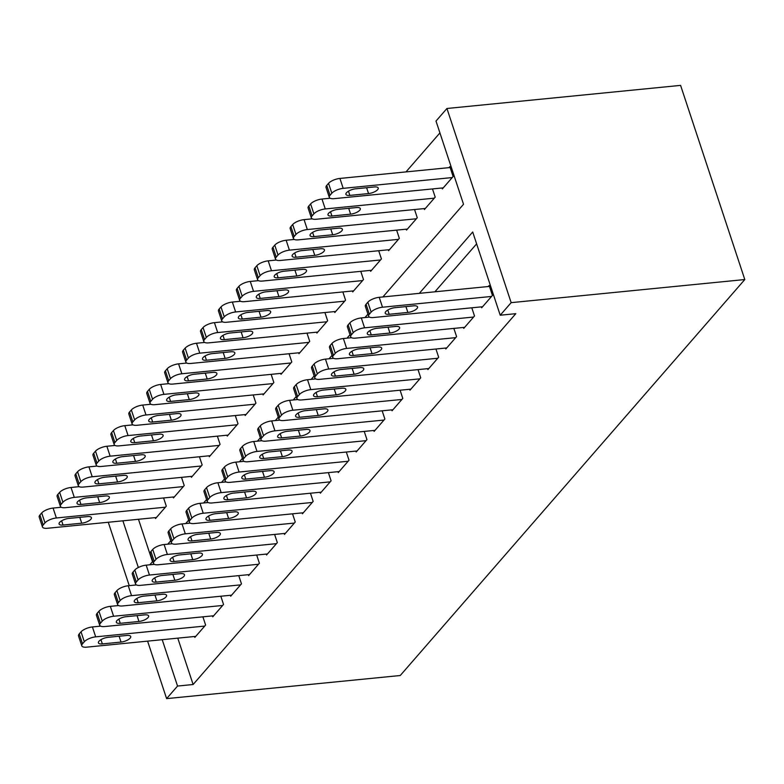 <?xml version="1.0" encoding="UTF-8"?>
<svg xmlns="http://www.w3.org/2000/svg" width="784" height="784" viewBox="0 0 784 784"><rect width="100%" height="100%" fill="white"/><g stroke="black" fill="none" stroke-linecap="round" stroke-linejoin="round"><path stroke-width="1.18" d="M439.932 132.908L405.994 171.902M382.876 296.96L463.53 204.271L436.002 121.05L446.939 108.486L680.59 85.378L744.8 279.545L400.252 675.514L166.61 698.622L177.547 686.059L193.119 684.51L515.794 313.678L500.221 315.217L472.703 232.005L419.322 293.353M424.134 208.583L424.438 209.495L435.198 197.137L432.484 188.924M388.286 249.782L388.59 250.704L399.34 238.336L396.626 230.133M352.428 290.991L352.731 291.903L363.492 279.545L360.777 271.333M316.579 332.191L316.883 333.102L327.634 320.744L324.919 312.542M280.721 373.4L281.025 374.311L291.785 361.953L289.071 353.741M244.873 414.599L245.176 415.51L255.927 403.152L253.212 394.95M209.014 455.808L209.318 456.719L220.079 444.361L217.364 436.149M173.166 497.007L173.47 497.918L184.22 485.561L181.506 477.358M138.474 519.273L152.508 561.707M155.242 517.616L155.536 518.528L166.296 506.16L163.582 497.958M191.09 476.407L191.394 477.319L202.154 464.961L199.44 456.758M226.948 435.208L227.242 436.12L238.003 423.752L235.288 415.549M262.797 393.999L263.101 394.911L273.851 382.553L271.146 374.35M298.655 352.8L298.949 353.711L309.709 341.344L306.995 333.141M334.503 311.591L334.807 312.502L345.558 300.145L342.853 291.942M370.362 270.392L370.656 271.303L381.416 258.936L378.701 250.733M406.21 229.183L406.514 230.094L417.264 217.736L414.56 209.534M442.068 187.984L442.362 188.895L453.123 176.527L449.849 166.629L448.948 167.658M744.8 279.545L511.158 302.653L500.221 315.217M149.832 564.784L152.811 561.354M167.756 544.184L170.736 540.754M185.681 523.575L188.66 520.155M203.605 502.975L206.584 499.555M221.539 482.376L224.518 478.946M239.463 461.776L242.442 458.346M257.387 441.167L260.366 437.746M275.311 420.567L278.291 417.147M293.245 399.967L296.225 396.537M311.17 379.368L314.149 375.938M329.094 358.758L332.073 355.338M347.018 338.159L349.997 334.739M364.952 317.559L367.931 314.139M122.892 520.811L138.337 567.498M108.28 522.262L129.242 585.648M147.598 641.136L166.61 698.622M162.21 639.685L177.547 686.059M511.158 302.653L446.939 108.486M476.623 243.863L434.895 291.815M177.782 638.147L193.119 684.51M481.376 306.858L481.68 307.769L492.44 295.411L489.157 285.503L488.265 286.532M463.452 327.457L463.756 328.369L474.506 316.011L471.801 307.808M445.528 348.067L445.831 348.978L456.582 336.61L453.867 328.408M427.603 368.666L427.897 369.578L438.658 357.22L435.943 349.007M409.669 389.266L409.973 390.177L420.734 377.819L418.019 369.617M391.745 409.865L392.049 410.777L402.8 398.419L400.095 390.216M373.821 430.475L374.125 431.386L384.875 419.019L382.161 410.816M355.897 451.074L356.191 451.986L366.951 439.618L364.237 431.416M337.963 471.674L338.267 472.585L349.027 460.228L346.312 452.025M320.039 492.274L320.342 493.185L331.093 480.827L328.388 472.625M302.114 512.883L302.418 513.794L313.169 501.427L310.454 493.224M284.19 533.483L284.484 534.394L295.245 522.026L292.53 513.824M266.256 554.082L266.56 554.994L277.32 542.636L274.606 534.423M248.332 574.682L248.636 575.593L259.386 563.235L256.682 555.033M230.408 595.281L230.712 596.193L241.462 583.835L238.748 575.632M212.484 615.891L212.778 616.802L223.538 604.435L220.823 596.232M194.55 636.49L194.853 637.402L205.614 625.044L202.899 616.832M195.755 636.373L86.72 647.153A8.967 3.273 161.7 0 1 81.791 645.849A8.967 3.273 161.7 0 1 82.516 643.801L84.309 641.743A8.967 3.273 161.7 0 1 95.677 636.853L204.712 626.073M100.577 626.142L92.404 626.945L95.677 636.853M102.351 643.919A7.174 2.617 -18.3 0 1 98.412 642.87A7.174 2.617 -18.3 0 1 101.175 639.548A7.174 2.617 -18.3 0 1 108.084 637.323L126.783 635.471A7.174 2.617 -18.3 0 1 130.722 636.52A7.174 2.617 -18.3 0 1 127.949 639.842A7.174 2.617 -18.3 0 1 121.04 642.067L102.351 643.919L100.95 639.685M81.791 645.849L78.518 635.942A8.967 3.273 -18.3 0 1 79.243 633.903L81.036 631.835A8.967 3.273 -18.3 0 1 92.404 626.945M61.27 507.258L53.087 508.071A8.967 3.273 -18.3 0 0 41.719 512.961L39.925 515.019A8.967 3.273 -18.3 0 0 39.2 517.068L42.473 526.975A8.967 3.273 161.7 0 0 47.403 528.279L156.437 517.499M42.473 526.975A8.967 3.273 161.7 0 1 43.198 524.927L44.992 522.869A8.967 3.273 161.7 0 1 56.37 517.979L165.404 507.189M63.034 525.035L81.722 523.193A7.174 2.617 161.7 0 0 88.631 520.958A7.174 2.617 161.7 0 0 91.405 517.636A7.174 2.617 161.7 0 0 87.465 516.597L68.767 518.44A7.174 2.617 161.7 0 0 61.867 520.674A7.174 2.617 161.7 0 0 59.094 523.996A7.174 2.617 161.7 0 0 63.034 525.035L61.632 520.801M213.679 615.773L104.644 626.553A8.967 3.273 161.7 0 1 99.715 625.25A8.967 3.273 161.7 0 1 100.44 623.202L102.234 621.144A8.967 3.273 161.7 0 1 113.611 616.253L222.646 605.464M118.511 605.542L110.328 606.346L113.611 616.253M120.275 623.309A7.174 2.617 -18.3 0 1 116.336 622.271A7.174 2.617 -18.3 0 1 119.109 618.948A7.174 2.617 -18.3 0 1 126.008 616.724L144.707 614.872A7.174 2.617 -18.3 0 1 148.646 615.92A7.174 2.617 -18.3 0 1 145.873 619.242A7.174 2.617 -18.3 0 1 138.964 621.467L120.275 623.309L118.874 619.076M99.715 625.25L96.442 615.342A8.967 3.273 -18.3 0 1 97.167 613.294L98.96 611.236A8.967 3.273 -18.3 0 1 110.328 606.346M231.603 595.164L122.569 605.954A8.967 3.273 161.7 0 1 117.649 604.65A8.967 3.273 161.7 0 1 118.364 602.602L120.158 600.544A8.967 3.273 161.7 0 1 131.536 595.654L240.57 584.864M136.436 584.933L128.262 585.746L131.536 595.654M138.2 602.71A7.174 2.617 -18.3 0 1 134.26 601.671A7.174 2.617 -18.3 0 1 137.033 598.349A7.174 2.617 -18.3 0 1 143.942 596.114L162.631 594.272A7.174 2.617 -18.3 0 1 166.571 595.311A7.174 2.617 -18.3 0 1 163.807 598.633A7.174 2.617 -18.3 0 1 156.898 600.858L138.2 602.71L136.808 598.476M117.649 604.65L114.366 594.742A8.967 3.273 -18.3 0 1 115.091 592.694L116.885 590.636A8.967 3.273 -18.3 0 1 128.262 585.746M79.194 486.658L71.021 487.472A8.967 3.273 -18.3 0 0 59.643 492.362L57.849 494.42A8.967 3.273 -18.3 0 0 57.124 496.468L60.407 506.366A8.967 3.273 161.7 0 0 65.327 507.679L174.362 496.889M60.407 506.366A8.967 3.273 161.7 0 1 61.123 504.328L62.916 502.27A8.967 3.273 161.7 0 1 74.294 497.379L183.329 486.59M80.958 504.435L99.656 502.583A7.174 2.617 161.7 0 0 106.565 500.359A7.174 2.617 161.7 0 0 109.329 497.036A7.174 2.617 161.7 0 0 105.389 495.998L86.701 497.84A7.174 2.617 161.7 0 0 79.792 500.065A7.174 2.617 161.7 0 0 77.018 503.387A7.174 2.617 161.7 0 0 80.958 504.435L79.566 500.202M97.118 466.059L88.945 466.862A8.967 3.273 -18.3 0 0 77.567 471.752L75.774 473.82A8.967 3.273 -18.3 0 0 75.048 475.859L78.331 485.766A8.967 3.273 161.7 0 0 83.261 487.07L192.286 476.29M78.331 485.766A8.967 3.273 161.7 0 1 79.057 483.728L80.85 481.66A8.967 3.273 161.7 0 1 92.218 476.77L201.253 465.99M98.892 483.836L117.58 481.984A7.174 2.617 161.7 0 0 124.489 479.759A7.174 2.617 161.7 0 0 127.253 476.437A7.174 2.617 161.7 0 0 123.313 475.388L104.625 477.24A7.174 2.617 161.7 0 0 97.716 479.465A7.174 2.617 161.7 0 0 94.942 482.787A7.174 2.617 161.7 0 0 98.892 483.836L97.49 479.602M249.528 574.564L140.493 585.354A8.967 3.273 161.7 0 1 135.573 584.041A8.967 3.273 161.7 0 1 136.298 582.002L138.092 579.935A8.967 3.273 161.7 0 1 149.46 575.044L258.495 564.264M154.36 564.333L146.187 565.146L149.46 575.044M156.134 582.11A7.174 2.617 -18.3 0 1 152.184 581.062A7.174 2.617 -18.3 0 1 154.958 577.739A7.174 2.617 -18.3 0 1 161.867 575.515L180.555 573.663A7.174 2.617 -18.3 0 1 184.495 574.711A7.174 2.617 -18.3 0 1 181.731 578.033A7.174 2.617 -18.3 0 1 174.822 580.258L156.134 582.11L154.732 577.877M135.573 584.041L132.29 574.133A8.967 3.273 -18.3 0 1 133.015 572.095L134.809 570.037A8.967 3.273 -18.3 0 1 146.187 565.146M267.462 553.965L158.427 564.745A8.967 3.273 161.7 0 1 153.497 563.441A8.967 3.273 161.7 0 1 154.223 561.393L156.016 559.335A8.967 3.273 161.7 0 1 167.384 554.445L276.419 543.665M172.284 543.733L164.111 544.537L167.384 554.445M174.058 561.511A7.174 2.617 -18.3 0 1 170.118 560.462A7.174 2.617 -18.3 0 1 172.882 557.14A7.174 2.617 -18.3 0 1 179.791 554.915L198.489 553.063A7.174 2.617 -18.3 0 1 202.429 554.112A7.174 2.617 -18.3 0 1 199.655 557.434A7.174 2.617 -18.3 0 1 192.746 559.658L174.058 561.511L172.656 557.277M153.497 563.441L150.224 553.533A8.967 3.273 -18.3 0 1 150.949 551.495L152.733 549.427A8.967 3.273 -18.3 0 1 164.111 544.537M115.042 445.459L106.869 446.263A8.967 3.273 -18.3 0 0 95.501 451.153L93.708 453.211A8.967 3.273 -18.3 0 0 92.982 455.259L96.256 465.167A8.967 3.273 161.7 0 0 101.185 466.47L210.22 455.69M96.256 465.167A8.967 3.273 161.7 0 1 96.981 463.119L98.774 461.061A8.967 3.273 161.7 0 1 110.142 456.17L219.177 445.39M116.816 463.226L135.505 461.384A7.174 2.617 161.7 0 0 142.414 459.159A7.174 2.617 161.7 0 0 145.187 455.837A7.174 2.617 161.7 0 0 141.247 454.789L122.549 456.641A7.174 2.617 161.7 0 0 115.64 458.865A7.174 2.617 161.7 0 0 112.876 462.188A7.174 2.617 161.7 0 0 116.816 463.226L115.415 459.003M132.976 424.85L124.793 425.663A8.967 3.273 -18.3 0 0 113.425 430.553L111.632 432.611A8.967 3.273 -18.3 0 0 110.907 434.659L114.18 444.567A8.967 3.273 161.7 0 0 119.109 445.871L228.144 435.091M114.18 444.567A8.967 3.273 161.7 0 1 114.905 442.519L116.698 440.461A8.967 3.273 161.7 0 1 128.076 435.571L237.111 424.781M134.74 442.627L153.429 440.784A7.174 2.617 161.7 0 0 160.338 438.55A7.174 2.617 161.7 0 0 163.111 435.228A7.174 2.617 161.7 0 0 159.172 434.189L140.473 436.041A7.174 2.617 161.7 0 0 133.574 438.266A7.174 2.617 161.7 0 0 130.801 441.588A7.174 2.617 161.7 0 0 134.74 442.627L133.339 438.393M285.386 533.365L176.351 544.145A8.967 3.273 161.7 0 1 171.422 542.842A8.967 3.273 161.7 0 1 172.147 540.793L173.94 538.735A8.967 3.273 161.7 0 1 185.318 533.845L294.353 523.065M190.208 523.134L182.035 523.937L185.318 533.845M191.982 540.901A7.174 2.617 -18.3 0 1 188.042 539.862A7.174 2.617 -18.3 0 1 190.816 536.54A7.174 2.617 -18.3 0 1 197.715 534.316L216.413 532.463A7.174 2.617 -18.3 0 1 220.353 533.512A7.174 2.617 -18.3 0 1 217.58 536.834A7.174 2.617 -18.3 0 1 210.671 539.059L191.982 540.901L190.581 536.668M171.422 542.842L168.148 532.934A8.967 3.273 -18.3 0 1 168.874 530.886L170.667 528.828A8.967 3.273 -18.3 0 1 182.035 523.937M150.9 404.25L142.727 405.063A8.967 3.273 -18.3 0 0 131.349 409.954L129.556 412.012A8.967 3.273 -18.3 0 0 128.831 414.06L132.114 423.958A8.967 3.273 161.7 0 0 137.033 425.271L246.068 414.481M132.114 423.958A8.967 3.273 161.7 0 1 132.829 421.919L134.623 419.861A8.967 3.273 161.7 0 1 146 414.971L255.035 404.181M152.664 422.027L171.363 420.175A7.174 2.617 161.7 0 0 178.272 417.95A7.174 2.617 161.7 0 0 181.035 414.628A7.174 2.617 161.7 0 0 177.096 413.589L158.407 415.432A7.174 2.617 161.7 0 0 151.498 417.656A7.174 2.617 161.7 0 0 148.725 420.979A7.174 2.617 161.7 0 0 152.664 422.027L151.273 417.794M303.31 512.756L194.275 523.545A8.967 3.273 161.7 0 1 189.356 522.242A8.967 3.273 161.7 0 1 190.071 520.194L191.864 518.136A8.967 3.273 161.7 0 1 203.242 513.246L312.277 502.456M208.142 502.524L199.969 503.338L203.242 513.246M209.906 520.302A7.174 2.617 -18.3 0 1 205.967 519.263A7.174 2.617 -18.3 0 1 208.74 515.941A7.174 2.617 -18.3 0 1 215.649 513.706L234.338 511.864A7.174 2.617 -18.3 0 1 238.277 512.903A7.174 2.617 -18.3 0 1 235.514 516.225A7.174 2.617 -18.3 0 1 228.605 518.449L209.906 520.302L208.515 516.068M189.356 522.242L186.073 512.334A8.967 3.273 -18.3 0 1 186.798 510.286L188.591 508.228A8.967 3.273 -18.3 0 1 199.969 503.338M168.825 383.65L160.651 384.454A8.967 3.273 -18.3 0 0 149.274 389.354L147.48 391.412A8.967 3.273 -18.3 0 0 146.755 393.45L150.038 403.358A8.967 3.273 161.7 0 0 154.967 404.662L263.992 393.882M150.038 403.358A8.967 3.273 161.7 0 1 150.763 401.32L152.557 399.252A8.967 3.273 161.7 0 1 163.925 394.362L272.959 383.582M170.598 401.428L189.287 399.575A7.174 2.617 161.7 0 0 196.196 397.351A7.174 2.617 161.7 0 0 198.96 394.029A7.174 2.617 161.7 0 0 195.02 392.98L176.331 394.832A7.174 2.617 161.7 0 0 169.422 397.057A7.174 2.617 161.7 0 0 166.649 400.379A7.174 2.617 161.7 0 0 170.598 401.428L169.197 397.194M321.234 492.156L212.199 502.946A8.967 3.273 161.7 0 1 207.28 501.633A8.967 3.273 161.7 0 1 208.005 499.594L209.798 497.526A8.967 3.273 161.7 0 1 221.166 492.636L330.201 481.856M226.066 481.925L217.893 482.738L221.166 492.636M227.84 499.702A7.174 2.617 -18.3 0 1 223.891 498.653A7.174 2.617 -18.3 0 1 226.664 495.331A7.174 2.617 -18.3 0 1 233.573 493.107L252.262 491.264A7.174 2.617 -18.3 0 1 256.201 492.303A7.174 2.617 -18.3 0 1 253.438 495.625A7.174 2.617 -18.3 0 1 246.529 497.85L227.84 499.702L226.439 495.468M207.28 501.633L203.997 491.735A8.967 3.273 -18.3 0 1 204.722 489.686L206.515 487.628A8.967 3.273 -18.3 0 1 217.893 482.738M186.749 363.051L178.576 363.854A8.967 3.273 -18.3 0 0 167.208 368.745L165.414 370.812A8.967 3.273 -18.3 0 0 164.689 372.851L167.962 382.759A8.967 3.273 161.7 0 0 172.892 384.062L281.926 373.282M167.962 382.759A8.967 3.273 161.7 0 1 168.687 380.71L170.481 378.652A8.967 3.273 161.7 0 1 181.849 373.762L290.884 362.982M188.523 380.828L207.211 378.976A7.174 2.617 161.7 0 0 214.12 376.751A7.174 2.617 161.7 0 0 216.894 373.429A7.174 2.617 161.7 0 0 212.954 372.38L194.256 374.233A7.174 2.617 161.7 0 0 187.347 376.457A7.174 2.617 161.7 0 0 184.583 379.779A7.174 2.617 161.7 0 0 188.523 380.828L187.121 376.594M339.168 471.556L230.133 482.336A8.967 3.273 161.7 0 1 225.204 481.033A8.967 3.273 161.7 0 1 225.929 478.985L227.723 476.927A8.967 3.273 161.7 0 1 239.091 472.037L348.125 461.257M243.991 461.325L235.817 462.129L239.091 472.037M245.764 479.102A7.174 2.617 -18.3 0 1 241.825 478.054A7.174 2.617 -18.3 0 1 244.588 474.732A7.174 2.617 -18.3 0 1 251.497 472.507L270.186 470.655A7.174 2.617 -18.3 0 1 274.135 471.703A7.174 2.617 -18.3 0 1 271.362 475.026A7.174 2.617 -18.3 0 1 264.453 477.25L245.764 479.102L244.363 474.869M225.204 481.033L221.931 471.125A8.967 3.273 -18.3 0 1 222.656 469.087L224.44 467.019A8.967 3.273 -18.3 0 1 235.817 462.129M204.673 342.441L196.5 343.255A8.967 3.273 -18.3 0 0 185.132 348.145L183.338 350.203A8.967 3.273 -18.3 0 0 182.613 352.251L185.886 362.159A8.967 3.273 161.7 0 0 190.816 363.462L299.851 352.682M185.886 362.159A8.967 3.273 161.7 0 1 186.612 360.111L188.405 358.053A8.967 3.273 161.7 0 1 199.783 353.163L308.818 342.373M206.447 360.219L225.135 358.376A7.174 2.617 161.7 0 0 232.044 356.152A7.174 2.617 161.7 0 0 234.818 352.82A7.174 2.617 161.7 0 0 230.878 351.781L212.18 353.633A7.174 2.617 161.7 0 0 205.281 355.858A7.174 2.617 161.7 0 0 202.507 359.18A7.174 2.617 161.7 0 0 206.447 360.219L205.045 355.985M357.092 450.957L248.058 461.737A8.967 3.273 161.7 0 1 243.128 460.433A8.967 3.273 161.7 0 1 243.853 458.385L245.647 456.327A8.967 3.273 161.7 0 1 257.025 451.437L366.05 440.657M261.915 440.726L253.742 441.529L257.025 451.437M263.689 458.493A7.174 2.617 -18.3 0 1 259.749 457.454A7.174 2.617 -18.3 0 1 262.522 454.132A7.174 2.617 -18.3 0 1 269.422 451.907L288.12 450.055A7.174 2.617 -18.3 0 1 292.06 451.104A7.174 2.617 -18.3 0 1 289.286 454.426A7.174 2.617 -18.3 0 1 282.377 456.651L263.689 458.493L262.287 454.269M243.128 460.433L239.855 450.526A8.967 3.273 -18.3 0 1 240.58 448.477L242.374 446.419A8.967 3.273 -18.3 0 1 253.742 441.529M222.607 321.842L214.434 322.655A8.967 3.273 -18.3 0 0 203.056 327.545L201.263 329.603A8.967 3.273 -18.3 0 0 200.537 331.652L203.82 341.559A8.967 3.273 161.7 0 0 208.74 342.863L317.775 332.073M203.82 341.559A8.967 3.273 161.7 0 1 204.536 339.511L206.329 337.453A8.967 3.273 161.7 0 1 217.707 332.563L326.742 321.773M224.371 339.619L243.069 337.767A7.174 2.617 161.7 0 0 249.978 335.542A7.174 2.617 161.7 0 0 252.742 332.22A7.174 2.617 161.7 0 0 248.802 331.181L230.114 333.024A7.174 2.617 161.7 0 0 223.205 335.248A7.174 2.617 161.7 0 0 220.431 338.58A7.174 2.617 161.7 0 0 224.371 339.619L222.979 335.385M375.017 430.347L265.982 441.137A8.967 3.273 161.7 0 1 261.052 439.834A8.967 3.273 161.7 0 1 261.778 437.786L263.571 435.728A8.967 3.273 161.7 0 1 274.949 430.837L383.984 420.048M279.849 420.116L271.676 420.93L274.949 430.837M281.613 437.893A7.174 2.617 -18.3 0 1 277.673 436.855A7.174 2.617 -18.3 0 1 280.447 433.532A7.174 2.617 -18.3 0 1 287.356 431.298L306.044 429.456A7.174 2.617 -18.3 0 1 309.984 430.494A7.174 2.617 -18.3 0 1 307.21 433.817A7.174 2.617 -18.3 0 1 300.311 436.051L281.613 437.893L280.211 433.66M261.052 439.834L257.779 429.926A8.967 3.273 -18.3 0 1 258.504 427.878L260.298 425.82A8.967 3.273 -18.3 0 1 271.676 420.93M240.531 301.242L232.358 302.056A8.967 3.273 -18.3 0 0 220.98 306.946L219.187 309.004A8.967 3.273 -18.3 0 0 218.462 311.042L221.745 320.95A8.967 3.273 161.7 0 0 226.664 322.253L335.699 311.473M221.745 320.95A8.967 3.273 161.7 0 1 222.47 318.912L224.263 316.844A8.967 3.273 161.7 0 1 235.631 311.954L344.666 301.174M242.305 319.019L260.994 317.167A7.174 2.617 161.7 0 0 267.903 314.943A7.174 2.617 161.7 0 0 270.666 311.62A7.174 2.617 161.7 0 0 266.727 310.572L248.038 312.424A7.174 2.617 161.7 0 0 241.129 314.649A7.174 2.617 161.7 0 0 238.356 317.971A7.174 2.617 161.7 0 0 242.305 319.019L240.904 314.786M392.941 409.748L283.906 420.538A8.967 3.273 161.7 0 1 278.986 419.224A8.967 3.273 161.7 0 1 279.712 417.186L281.505 415.128A8.967 3.273 161.7 0 1 292.873 410.228L401.908 399.448M297.773 399.517L289.6 400.33L292.873 410.228M299.547 417.294A7.174 2.617 -18.3 0 1 295.597 416.245A7.174 2.617 -18.3 0 1 298.371 412.923A7.174 2.617 -18.3 0 1 305.28 410.698L323.968 408.856A7.174 2.617 -18.3 0 1 327.908 409.895A7.174 2.617 -18.3 0 1 325.144 413.217A7.174 2.617 -18.3 0 1 318.235 415.442L299.547 417.294L298.145 413.06M278.986 419.224L275.703 409.326A8.967 3.273 -18.3 0 1 276.429 407.278L278.222 405.22A8.967 3.273 -18.3 0 1 289.6 400.33M258.455 280.643L250.282 281.446A8.967 3.273 -18.3 0 0 238.904 286.336L237.121 288.404A8.967 3.273 -18.3 0 0 236.396 290.443L239.669 300.35A8.967 3.273 161.7 0 0 244.598 301.654L353.633 290.874M239.669 300.35A8.967 3.273 161.7 0 1 240.394 298.302L242.187 296.244A8.967 3.273 161.7 0 1 253.555 291.354L362.59 280.574M260.229 298.42L278.918 296.568A7.174 2.617 161.7 0 0 285.827 294.343A7.174 2.617 161.7 0 0 288.6 291.021A7.174 2.617 161.7 0 0 284.651 289.972L265.962 291.824A7.174 2.617 161.7 0 0 259.053 294.049A7.174 2.617 161.7 0 0 256.29 297.371A7.174 2.617 161.7 0 0 260.229 298.42L258.828 294.186M410.875 389.148L301.84 399.928A8.967 3.273 161.7 0 1 296.911 398.625A8.967 3.273 161.7 0 1 297.636 396.586L299.429 394.519A8.967 3.273 161.7 0 1 310.797 389.628L419.832 378.848M315.697 378.917L307.524 379.721L310.797 389.628M317.471 396.694A7.174 2.617 -18.3 0 1 313.531 395.646A7.174 2.617 -18.3 0 1 316.295 392.323A7.174 2.617 -18.3 0 1 323.204 390.099L341.893 388.247A7.174 2.617 -18.3 0 1 345.842 389.295A7.174 2.617 -18.3 0 1 343.069 392.617A7.174 2.617 -18.3 0 1 336.16 394.842L317.471 396.694L316.07 392.461M296.911 398.625L293.637 388.717A8.967 3.273 -18.3 0 1 294.363 386.679L296.146 384.611A8.967 3.273 -18.3 0 1 307.524 379.721M276.38 260.043L268.206 260.847A8.967 3.273 -18.3 0 0 256.838 265.737L255.045 267.795A8.967 3.273 -18.3 0 0 254.32 269.843L257.593 279.751A8.967 3.273 161.7 0 0 262.522 281.054L371.557 270.274M257.593 279.751A8.967 3.273 161.7 0 1 258.318 277.703L260.112 275.645A8.967 3.273 161.7 0 1 271.489 270.754L380.514 259.974M278.153 277.81L296.842 275.968A7.174 2.617 161.7 0 0 303.751 273.743A7.174 2.617 161.7 0 0 306.524 270.421A7.174 2.617 161.7 0 0 302.585 269.373L283.886 271.225A7.174 2.617 161.7 0 0 276.987 273.449A7.174 2.617 161.7 0 0 274.214 276.772A7.174 2.617 161.7 0 0 278.153 277.81L276.752 273.577M428.799 368.549L319.764 379.329A8.967 3.273 161.7 0 1 314.835 378.025A8.967 3.273 161.7 0 1 315.56 375.977L317.353 373.919A8.967 3.273 161.7 0 1 328.731 369.029L437.756 358.249M333.621 358.317L325.448 359.121L328.731 369.029M335.395 376.085A7.174 2.617 -18.3 0 1 331.456 375.046A7.174 2.617 -18.3 0 1 334.229 371.724A7.174 2.617 -18.3 0 1 341.128 369.499L359.827 367.647A7.174 2.617 -18.3 0 1 363.766 368.696A7.174 2.617 -18.3 0 1 360.993 372.018A7.174 2.617 -18.3 0 1 354.084 374.242L335.395 376.085L333.994 371.861M314.835 378.025L311.562 368.117A8.967 3.273 -18.3 0 1 312.287 366.069L314.08 364.011A8.967 3.273 -18.3 0 1 325.448 359.121M294.314 239.434L286.14 240.247A8.967 3.273 -18.3 0 0 274.763 245.137L272.969 247.195A8.967 3.273 -18.3 0 0 272.244 249.243L275.517 259.151A8.967 3.273 161.7 0 0 280.447 260.455L389.481 249.665M275.517 259.151A8.967 3.273 161.7 0 1 276.242 257.103L278.036 255.045A8.967 3.273 161.7 0 1 289.414 250.155L398.448 239.365M296.078 257.211L314.776 255.359A7.174 2.617 161.7 0 0 321.675 253.134A7.174 2.617 161.7 0 0 324.449 249.812A7.174 2.617 161.7 0 0 320.509 248.773L301.82 250.615A7.174 2.617 161.7 0 0 294.911 252.85A7.174 2.617 161.7 0 0 292.138 256.172A7.174 2.617 161.7 0 0 296.078 257.211L294.676 252.977M446.723 347.949L337.688 358.729A8.967 3.273 161.7 0 1 332.759 357.426A8.967 3.273 161.7 0 1 333.484 355.377L335.278 353.319A8.967 3.273 161.7 0 1 346.655 348.429L455.69 337.639M351.555 337.708L343.382 338.521L346.655 348.429M353.319 355.485A7.174 2.617 -18.3 0 1 349.38 354.446A7.174 2.617 -18.3 0 1 352.153 351.124A7.174 2.617 -18.3 0 1 359.062 348.89L377.751 347.047A7.174 2.617 -18.3 0 1 381.69 348.086A7.174 2.617 -18.3 0 1 378.917 351.408A7.174 2.617 -18.3 0 1 372.018 353.643L353.319 355.485L351.918 351.252M332.759 357.426L329.486 347.518A8.967 3.273 -18.3 0 1 330.211 345.47L332.004 343.412A8.967 3.273 -18.3 0 1 343.382 338.521M312.238 218.834L304.065 219.647A8.967 3.273 -18.3 0 0 292.687 224.538L290.893 226.596A8.967 3.273 -18.3 0 0 290.168 228.634L293.451 238.542A8.967 3.273 161.7 0 0 298.371 239.855L407.406 229.065M293.451 238.542A8.967 3.273 161.7 0 1 294.176 236.503L295.97 234.436A8.967 3.273 161.7 0 1 307.338 229.545L416.373 218.765M314.012 236.611L332.7 234.759A7.174 2.617 161.7 0 0 339.609 232.534A7.174 2.617 161.7 0 0 342.373 229.212A7.174 2.617 161.7 0 0 338.433 228.173L319.745 230.016A7.174 2.617 161.7 0 0 312.836 232.24A7.174 2.617 161.7 0 0 310.062 235.563A7.174 2.617 161.7 0 0 314.012 236.611L312.61 232.378M464.647 327.34L355.613 338.129A8.967 3.273 161.7 0 1 350.693 336.816A8.967 3.273 161.7 0 1 351.418 334.778L353.202 332.72A8.967 3.273 161.7 0 1 364.58 327.83L473.614 317.04M369.48 317.108L361.306 317.922L364.58 327.83M371.253 334.886A7.174 2.617 -18.3 0 1 367.304 333.837A7.174 2.617 -18.3 0 1 370.077 330.515A7.174 2.617 -18.3 0 1 376.986 328.29L395.675 326.448A7.174 2.617 -18.3 0 1 399.615 327.487A7.174 2.617 -18.3 0 1 396.851 330.809A7.174 2.617 -18.3 0 1 389.942 333.033L371.253 334.886L369.852 330.652M350.693 336.816L347.41 326.918A8.967 3.273 -18.3 0 1 348.135 324.87L349.929 322.812A8.967 3.273 -18.3 0 1 361.306 317.922M330.162 198.234L321.989 199.038A8.967 3.273 -18.3 0 0 310.611 203.928L308.827 205.996A8.967 3.273 -18.3 0 0 308.102 208.034L311.375 217.942A8.967 3.273 161.7 0 0 316.305 219.246L425.34 208.466M311.375 217.942A8.967 3.273 161.7 0 1 312.101 215.894L313.894 213.836A8.967 3.273 161.7 0 1 325.262 208.946L434.297 198.166M331.936 216.012L350.624 214.159A7.174 2.617 161.7 0 0 357.533 211.935A7.174 2.617 161.7 0 0 360.307 208.613A7.174 2.617 161.7 0 0 356.357 207.564L337.669 209.416A7.174 2.617 161.7 0 0 330.76 211.641A7.174 2.617 161.7 0 0 327.996 214.963A7.174 2.617 161.7 0 0 331.936 216.012L330.534 211.778M482.581 306.74L373.547 317.52A8.967 3.273 161.7 0 1 368.617 316.217A8.967 3.273 161.7 0 1 369.342 314.178L371.136 312.11A8.967 3.273 161.7 0 1 382.504 307.22L491.539 296.44M489.461 286.415L379.231 297.312L382.504 307.22M389.178 314.286A7.174 2.617 -18.3 0 1 385.238 313.237A7.174 2.617 -18.3 0 1 388.002 309.915A7.174 2.617 -18.3 0 1 394.911 307.691L413.599 305.838A7.174 2.617 -18.3 0 1 417.549 306.887A7.174 2.617 -18.3 0 1 414.775 310.209A7.174 2.617 -18.3 0 1 407.866 312.434L389.178 314.286L387.776 310.052M368.617 316.217L365.344 306.309A8.967 3.273 -18.3 0 1 366.069 304.27L367.853 302.203A8.967 3.273 -18.3 0 1 379.231 297.312M450.143 167.541L339.913 178.438A8.967 3.273 -18.3 0 0 328.545 183.329L326.752 185.387A8.967 3.273 -18.3 0 0 326.026 187.435L329.3 197.343A8.967 3.273 161.7 0 0 334.229 198.646L443.264 187.866M329.3 197.343A8.967 3.273 161.7 0 1 330.025 195.294L331.818 193.236A8.967 3.273 161.7 0 1 343.196 188.346L452.221 177.566M349.86 195.402L368.549 193.56A7.174 2.617 161.7 0 0 375.458 191.335A7.174 2.617 161.7 0 0 378.231 188.013A7.174 2.617 161.7 0 0 374.291 186.964L355.593 188.817A7.174 2.617 161.7 0 0 348.694 191.041A7.174 2.617 161.7 0 0 345.92 194.363A7.174 2.617 161.7 0 0 349.86 195.402L348.459 191.169M79.243 633.903L82.516 643.801M81.036 631.835L84.309 641.743M121.04 642.067L119.109 636.236M56.37 517.979L53.087 508.071M44.992 522.869L41.719 512.961M43.198 524.927L39.925 515.019M79.801 517.352L81.722 523.193M97.167 613.294L100.44 623.202M98.96 611.236L102.234 621.144M138.964 621.467L137.043 615.626M115.091 592.694L118.364 602.602M116.885 590.636L120.158 600.544M156.898 600.858L154.967 595.027M74.294 497.379L71.021 487.472M62.916 502.27L59.643 492.362M61.123 504.328L57.849 494.42M97.726 496.752L99.656 502.583M92.218 476.77L88.945 466.862M80.85 481.66L77.567 471.752M79.057 483.728L75.774 473.82M115.65 476.153L117.58 481.984M133.015 572.095L136.298 582.002M134.809 570.037L138.092 579.935M174.822 580.258L172.892 574.427M150.949 551.495L154.223 561.393M152.733 549.427L156.016 559.335M192.746 559.658L190.816 553.827M110.142 456.17L106.869 446.263M98.774 461.061L95.501 451.153M96.981 463.119L93.708 453.211M133.574 455.553L135.505 461.384M128.076 435.571L124.793 425.663M116.698 440.461L113.425 430.553M114.905 442.519L111.632 432.611M151.508 434.944L153.429 440.784M168.874 530.886L172.147 540.793M170.667 528.828L173.94 538.735M210.671 539.059L208.74 533.218M146 414.971L142.727 405.063M134.623 419.861L131.349 409.954M132.829 421.919L129.556 412.012M169.432 414.344L171.363 420.175M186.798 510.286L190.071 520.194M188.591 508.228L191.864 518.136M228.605 518.449L226.674 512.618M163.925 394.362L160.651 384.454M152.557 399.252L149.274 389.354M150.763 401.32L147.48 391.412M187.356 393.744L189.287 399.575M204.722 489.686L208.005 499.594M206.515 487.628L209.798 497.526M246.529 497.85L244.598 492.019M181.849 373.762L178.576 363.854M170.481 378.652L167.208 368.745M168.687 380.71L165.414 370.812M205.281 373.145L207.211 378.976M222.656 469.087L225.929 478.985M224.44 467.019L227.723 476.927M264.453 477.25L262.522 471.419M199.783 353.163L196.5 343.255M188.405 358.053L185.132 348.145M186.612 360.111L183.338 350.203M223.215 352.535L225.135 358.376M240.58 448.477L243.853 458.385M242.374 446.419L245.647 456.327M282.377 456.651L280.447 450.81M217.707 332.563L214.434 322.655M206.329 337.453L203.056 327.545M204.536 339.511L201.263 329.603M241.139 331.936L243.069 337.767M258.504 427.878L261.778 437.786M260.298 425.82L263.571 435.728M300.311 436.051L298.381 430.21M235.631 311.954L232.358 302.056M224.263 316.844L220.98 306.946M222.47 318.912L219.187 309.004M259.063 311.336L260.994 317.167M276.429 407.278L279.712 417.186M278.222 405.22L281.505 415.128M318.235 415.442L316.305 409.611M253.555 291.354L250.282 281.446M242.187 296.244L238.904 286.336M240.394 298.302L237.121 288.404M276.987 290.737L278.918 296.568M294.363 386.679L297.636 396.586M296.146 384.611L299.429 394.519M336.16 394.842L334.229 389.011M271.489 270.754L268.206 260.847M260.112 275.645L256.838 265.737M258.318 277.703L255.045 267.795M294.911 270.127L296.842 275.968M312.287 366.069L315.56 375.977M314.08 364.011L317.353 373.919M354.084 374.242L352.153 368.402M289.414 250.155L286.14 240.247M278.036 255.045L274.763 245.137M276.242 257.103L272.969 247.195M312.845 249.528L314.776 255.359M330.211 345.47L333.484 355.377M332.004 343.412L335.278 353.319M372.018 353.643L370.087 347.802M307.338 229.545L304.065 219.647M295.97 234.436L292.687 224.538M294.176 236.503L290.893 226.596M330.77 228.928L332.7 234.759M348.135 324.87L351.418 334.778M349.929 322.812L353.202 332.72M389.942 333.033L388.011 327.202M325.262 208.946L321.989 199.038M313.894 213.836L310.611 203.928M312.101 215.894L308.827 205.996M348.694 208.328L350.624 214.159M366.069 304.27L369.342 314.178M367.853 302.203L371.136 312.11M407.866 312.434L405.936 306.603M343.196 188.346L339.913 178.438M331.818 193.236L328.545 183.329M330.025 195.294L326.752 185.387M366.618 187.719L368.549 193.56"/></g></svg>
